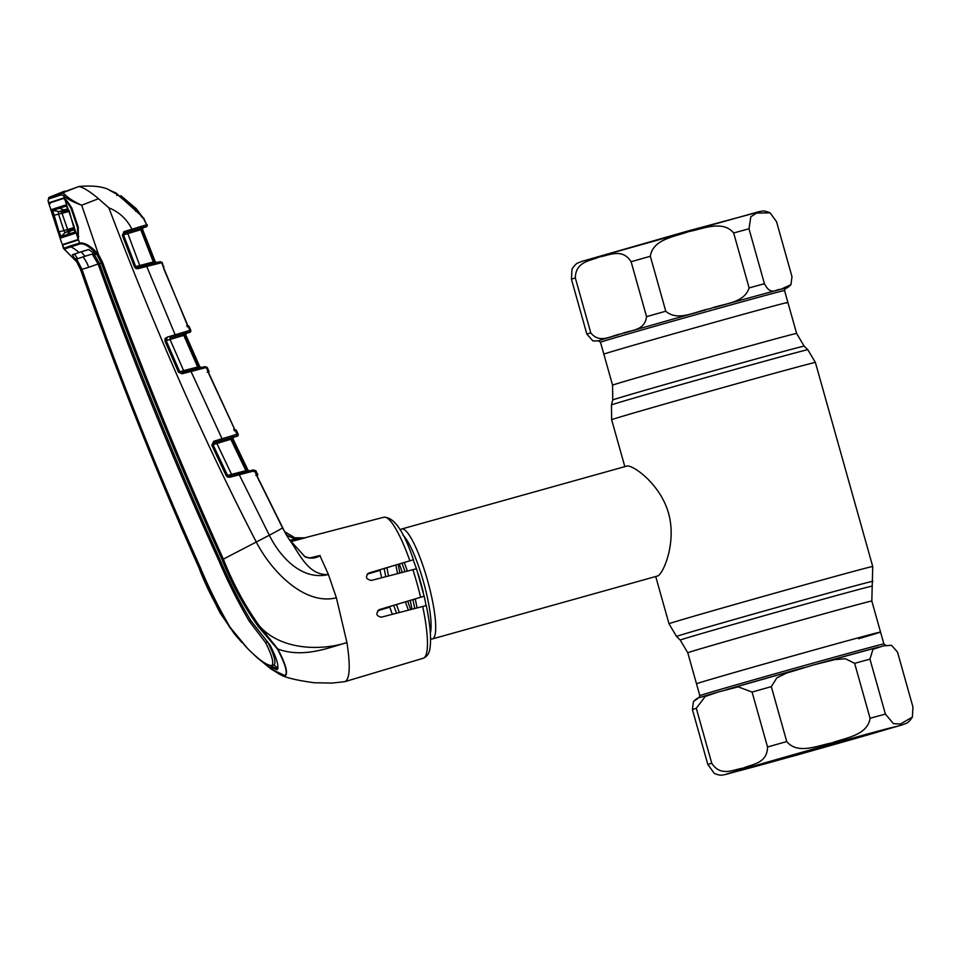 <?xml version="1.0" encoding="UTF-8"?>
<svg xmlns="http://www.w3.org/2000/svg" width="961" height="961" viewBox="0 0 961 961"><rect width="100%" height="100%" fill="white"/><g stroke="black" fill="none" stroke-linecap="round" stroke-linejoin="round"><path stroke-width="1.44" d="M787.888 302.427L784.536 290.522A95.595 0.745 164.3 0 0 701.29 313.154A95.595 0.745 164.3 0 0 602.199 341.623A95.595 0.745 164.3 0 0 600.493 342.26L603.844 354.153A95.595 0.745 -15.7 0 1 713.53 322.572A95.595 0.745 -15.7 0 1 787.888 302.427A95.595 0.745 164.3 0 0 704.641 325.058A95.595 0.745 164.3 0 0 605.55 353.528A95.595 0.745 164.3 0 0 603.844 354.153L612.553 385.181A95.595 0.745 -15.7 0 1 722.24 353.588A95.595 0.745 -15.7 0 1 796.609 333.443L787.888 302.427A95.595 0.745 164.3 0 1 786.182 303.051M806.183 652.195A95.595 0.745 164.3 0 0 696.497 683.788A95.595 0.745 -15.7 0 1 698.203 683.163A95.595 0.745 -15.7 0 1 797.294 654.681A95.595 0.745 -15.7 0 1 880.54 632.05A95.595 0.745 164.3 0 0 806.183 652.195M858.473 638.765A95.595 0.745 164.3 0 0 880.54 632.05L871.819 601.033L872.732 566.497L815.384 362.441L807.841 349.744A101.998 0.793 -15.7 0 0 728.498 371.234A101.998 0.793 -15.7 0 0 611.46 404.941L611.64 419.717A105.818 0.829 -15.7 0 1 733.063 384.748A105.818 0.829 -15.7 0 1 815.384 362.441M400.22 530.1A57.071 11.076 74.4 0 1 401.578 529.03A57.071 11.076 74.4 0 1 401.662 529.006A57.071 11.076 74.4 0 1 427.633 580.768A57.071 11.076 74.4 0 1 432.462 638.909A57.071 11.076 74.4 0 1 432.378 638.933A57.071 11.076 74.4 0 1 430.576 638.741M432.378 638.933L657.66 575.975C662.886 574.474 676.916 543.145 668.568 513.294C660.123 483.263 631.894 464.223 626.776 466.097L401.662 529.006M399.295 564.011A57.071 11.076 74.4 0 1 402.287 572.384M410.191 600.445A57.071 11.076 74.4 0 1 412.017 609.19M392.352 614.307A57.071 11.076 74.4 0 1 389.625 606.595M381.637 577.765A57.071 11.076 74.4 0 1 380.003 569.777M631.113 261.728C622.175 247.734 609.142 255.518 599.568 256.887C590.763 260.827 575.567 261.356 575.327 277.945L590.775 332.878C600.301 344.494 611.761 335.041 621.238 333.923C629.863 329.815 644.639 331.533 646.561 316.662L631.113 261.728A107.007 0.829 164.3 0 1 650.333 256.263L665.769 311.208C678.166 322.091 696.076 310.98 710.023 308.721C723.14 303.4 744.186 303.664 749.112 287.916L733.663 232.982C722.6 219.649 702.743 229.054 688.689 231.589C675.247 236.718 652.915 238.977 650.333 256.263M776.536 221.715L770.109 212.849L756.595 213.078L750.829 216.754L748.991 228.79L764.427 283.723C771.022 296.3 775.887 288.985 780.776 289.345L790.951 284.66L791.984 276.66L776.536 221.715M598.727 340.879L592.877 340.903L586.871 334.14L571.435 279.207L571.975 269.104C577.044 261.764 577.729 263.398 581.97 261.368L759.154 211.612C762.578 211.348 762.902 209.87 770.109 212.849M912.397 717.11L912.95 707.008L897.502 652.075L891.508 645.299L883.543 645.84L872.96 649.288L869.957 659.138L885.393 714.071L893.478 723.669L900.493 723.981L912.397 717.11C907.34 724.45 906.655 722.816 902.415 724.846L725.231 774.602C721.807 774.866 721.471 776.332 714.275 773.365L707.837 764.5L692.4 709.554L693.434 701.554L697.698 698.563M786.747 741.556C797.81 754.89 817.667 745.484 831.721 742.949C845.163 737.82 867.495 735.549 870.077 718.275L854.641 663.33L845.404 658.741L834.749 659.63L814.039 664.796L786.35 673.156L776.824 677.889L771.299 686.622L786.747 741.556A107.007 0.829 -15.7 0 0 767.527 747.009L752.079 692.076L738.204 686.851L718.564 691.908L705.23 696.461L696.293 708.293L711.741 763.226C720.678 777.221 733.711 769.437 743.285 768.067C752.091 764.127 767.286 763.599 767.527 747.009M891.76 727.825A82.033 0.637 -15.7 0 1 806.423 752.343A82.033 0.637 -15.7 0 1 735.285 771.683A82.033 0.637 -15.7 0 1 736.751 771.142A82.033 0.637 -15.7 0 1 821.475 746.793A82.033 0.637 -15.7 0 1 893.225 727.285A82.033 0.637 -15.7 0 1 891.76 727.825M186.146 333.395L187.095 333.083A1.429 1.405 72 0 1 187.059 333.095L186.122 333.395A1.429 1.393 72.2 0 0 186.182 333.383M187.059 333.095L187.863 332.83A1.429 1.405 71.8 0 0 187.9 332.818L189.017 332.302A1.429 1.417 -104.2 0 0 189.906 330.368L190.734 330.188L188.993 326.187L186.638 325.503M163.382 267.41A1.429 1.345 172.6 0 0 163.274 266.81L161.58 262.605A1.429 1.417 -97.7 0 0 160.079 261.728L162.277 262.593L146.733 266.413L175.166 334.8L189.906 330.368M189.017 332.302L188.981 332.302A1.429 1.417 -104.3 0 0 189.87 330.368L163.983 269.296L162.277 262.593M187.239 326.824L187.972 325.971M163.394 267.302A1.429 1.417 -97.3 0 0 163.298 266.629M163.382 267.17A1.429 1.345 172.6 0 0 163.382 267.158L186.734 323.641M188.981 332.302L185.821 333.215A1.429 1.189 -106.3 0 0 186.494 331.353M201.305 367.534L199.78 366.718L185.785 334.921L184.8 335.173L198.711 366.91L199.768 366.718L185.785 334.921A1.429 1.417 75.3 0 1 186.662 332.986L185.485 333.323A1.429 1.141 -113 0 0 185.917 331.569M182.049 373.793L181.341 372.592L190.47 370.225L222.063 438.781L236.947 434.24L206.219 367.522L182.049 373.793L178.518 372.219L165.004 341.155L166.878 337.275L167.01 338.801A1.429 1.405 74.6 0 0 166.217 340.699L179.743 371.775L166.217 340.699L170.037 339.473L169.989 337.924L183.695 333.851L183.791 335.377L170.037 339.473L183.623 370.646L197.654 367.018L183.791 335.377L184.8 335.173A1.429 1.405 74.8 0 1 185.485 333.323L183.695 333.851A1.429 1.009 -101.3 0 0 184.176 332.086M198.338 368.207L197.654 367.018L198.711 366.91A1.429 1.405 -101.1 0 0 200.212 367.739M178.518 372.219L181.245 372.616A1.429 1.393 -101.6 0 1 179.743 371.775L183.623 370.646L184.26 371.835M183.599 332.23A1.429 0.985 -106.4 0 1 183.119 334.008L169.989 337.924M165.004 341.155L165.929 340.783M181.245 372.616L199.143 368.003A1.429 1.021 -104.1 0 0 199.143 368.003L204.561 366.718A1.429 1.417 -99 0 1 204.705 366.694L200.092 367.775A1.429 1.081 -104 0 0 200.08 367.775L190.47 370.225M200.441 368.952A1.429 1.021 -104.1 0 0 199.167 368.003M199.768 366.718A1.429 1.417 -99.8 0 0 200.969 367.558M199.612 368.027L200.525 367.775M186.662 332.986L185.785 334.921M167.058 337.215L175.166 334.8L175.214 336.35M157.34 263.626A1.429 1.129 -103.9 0 0 155.946 262.677L155.946 262.677A1.429 1.129 -103.9 0 0 155.922 262.677L159.898 261.764M155.718 264.035A1.429 1.021 -104.1 0 0 154.433 263.062L160.079 261.728M154.433 263.062L154.433 263.062A1.429 1.021 -104.1 0 0 154.409 263.062L146.012 265.212L154.409 263.062M146.012 265.212L146.733 266.413L138.096 268.648L137.363 267.446L146 265.212L137.363 267.446A1.429 1.405 78.9 0 1 137.303 267.458L137.303 267.458A1.429 1.405 78.9 0 1 135.717 266.581L153.316 261.957L140.738 229.715L123.296 234.952L135.465 266.629L137.399 267.446M140.222 266.702L127.296 232.178L139.982 228.394L124.281 233.067L122.347 235.289L124.125 231.577L124.281 233.067A1.429 1.405 -105.2 0 0 123.513 234.892L135.717 266.581L134.528 266.978L122.347 235.289M154.012 263.158L153.316 261.957L155.214 261.656L142.516 229.283L141.723 229.487L154.337 261.812M124.125 231.577L124.437 233.018L127.296 232.178M142.829 225.955L143.453 225.727A1.429 1.201 73.7 0 1 142.769 227.577L142.408 227.697A1.429 1.417 -104.9 0 0 141.723 229.487L140.738 229.715L140.642 228.213L139.982 228.394A1.429 0.997 73.6 0 0 140.486 226.616L142.829 225.955A1.429 1.153 65.9 0 1 142.408 227.697L140.642 228.213M143.453 225.727L146.637 224.79A1.429 1.417 76.1 0 1 145.748 226.724L143.429 227.409A1.429 1.417 -104.2 0 0 142.516 229.283L155.226 261.656A1.429 1.417 81 0 0 156.451 262.557M153.52 261.921L153.7 262.894M143.429 227.409L142.516 229.283M124.401 231.481L131.957 229.235L131.993 230.76M64.591 191.119L49.455 197.197L78.85 186.53C83.078 187.239 89.625 191.299 98.515 198.711L108.869 207.828C119.212 212.021 126.912 219.156 131.957 229.235L140.486 226.616M146.637 224.79L143.021 217.606L136.45 210.615L117.458 194.651L107.44 189.005C100.617 186.29 91.187 185.449 79.186 186.47L78.85 186.53M78.418 186.638L62.153 193.077L64.507 194.146C67.726 197.666 73.324 201.305 81.313 205.065C72.952 202.026 67.066 198.927 63.654 195.768L64.543 198.483L71.763 207.864L78.273 227.192L78.213 239.013L79.595 243.037C84.796 242.328 91.091 246.124 98.49 254.425L81.697 205.21L98.515 198.711M108.869 207.828C155.802 331.485 204.957 442.901 256.323 542.088C271.386 571.363 304.733 605.79 336.374 597.778L328.422 574.51L319.953 555.734C315.16 558.509 310.187 558.882 305.033 556.827L288.937 539.061L285.633 533.667L254.461 470.806L239.289 474.806L269.32 535.241C280.276 557.404 302.259 580.937 328.422 574.51C307.724 575.831 299.183 552.635 288.937 539.061L305.033 556.827M98.118 263.963L88.688 267.326A35.665 34.992 72 0 0 83.042 256.887L92.184 254.016L98.118 263.963L99.476 263.59C135.861 364.027 176.103 462.878 220.213 560.179C228.994 581.153 239.217 601.334 250.881 620.698L269.993 645.059C277.128 658.982 279.423 667.186 276.864 669.685L268.912 666.826L256.899 657.432L271.194 669.132L285.021 675.631C287.904 672.94 285.345 664.039 277.333 648.903L258.425 626.68C243.601 605.923 231.505 583.579 222.123 559.626C178.181 462.229 137.903 363.342 101.301 262.966L97.325 255.242L98.49 254.425L102.623 262.461C139.177 362.838 179.419 461.724 223.348 559.122L269.32 535.241A21.406 0.685 -27.2 0 0 282.486 527.889L288.949 539.037M246.184 647.041L229.847 627.521C218.171 608.145 208.02 587.952 199.407 566.918C155.802 469.461 116.449 370.309 81.349 269.488L72.387 254.749L79.018 252.503L88.628 249.476L93.445 252.935L99.488 263.614L102.623 262.461M98.154 264.083C134.372 364.519 174.59 463.346 218.808 560.539C227.685 581.453 237.811 601.646 249.199 621.118L265.548 642.549L267.663 641.972C274.209 654.909 276.324 662.585 274.017 665.012L278.065 668.255M265.548 642.549C272.035 655.522 274.113 663.198 271.795 665.589C266.93 665.529 258.821 659.799 247.494 648.399L230.123 627.293C218.724 607.832 208.669 587.615 199.96 566.654C156.247 469.292 116.918 370.177 81.973 269.332L88.688 267.326M93.421 255.097L95.319 254.521M94.106 253.44L92.184 254.016L94.106 253.44M83.042 256.887L76.628 259.05L81.973 269.332M271.687 665.625L274.017 665.012L271.687 665.625M277.693 669.108L270.209 665.601M75.426 258.773L77.385 258.233L74.526 254.184L79.018 252.503A35.665 34.992 72 0 0 70.826 246.845L64.279 249.055L76.784 261.885L80.592 269.681C115.897 370.465 155.274 469.653 198.723 567.218C207.84 591.159 219.865 613.526 234.796 634.32L242.064 642.681M88.977 249.488L81.144 251.95A37.575 36.854 72 0 1 84.928 256.287M256.899 657.432L250.773 651.63M80.304 243.866L70.826 246.845A1.429 1.405 72 0 1 70.105 246.016L79.595 243.037L80.304 243.866C85.048 243.481 90.718 247.277 97.325 255.242M81.349 269.488L80.592 269.681L76.76 261.873L63.438 248.406L70.105 246.016M277.333 648.903L277.801 648.987C285.741 664.171 288.24 673.108 285.321 675.787L278.582 673.925M222.123 559.626L223.348 559.122C232.634 582.907 244.659 605.202 259.398 625.995L277.801 648.987C303.364 658.585 329.611 647.378 346.945 642.597L336.374 597.778M423.164 658.261A73.216 14.211 -105.6 0 0 423.224 658.249L344.975 681.625C349.876 679.079 350.537 666.069 346.945 642.597C321.743 650.657 281.549 650.741 259.398 625.995L258.425 626.68M284.528 531.661L294.883 537.812L300.793 538.4L305.646 537.728L290.69 541.644M310.019 557.86L320.121 555.53M378.898 609.803L424.125 596.24L379.571 609.526C375.487 613.406 376.063 615.953 381.301 617.178L426.191 605.562M368.207 573.309L413.326 559.782L368.892 573.02C365.048 576.768 365.877 579.231 371.39 580.432L416.401 568.768M305.478 537.776L294.847 539.097L294.895 537.812L304.721 537.824M294.895 537.812L284.504 531.601M289.85 540.406L294.847 539.097L286.438 534.977M256.743 475.575A1.429 1.417 -99.3 0 0 256.623 474.722C258.377 474.434 258.113 474.674 255.83 475.443M304.973 556.791L305.105 556.647C309.214 558.101 312.157 558.341 313.923 557.368L319.869 555.662M253.656 471.563C256.191 470.722 256.503 470.458 254.569 470.794L254.461 470.806A1.429 1.417 -99.8 0 0 252.815 470.049L229.078 476.055A1.429 1.393 -101.8 0 0 229.09 476.055L238.568 473.593L239.289 474.806L229.787 477.269L226.255 475.779L247.95 470.109L232.982 438.853L231.865 439.141L246.749 470.337A1.429 1.405 -101.4 0 0 248.214 471.142M256.707 475.443L256.623 474.722M302.006 538.689L299.315 538.869M289.91 540.49L300.457 539.049M389.794 607.076L377.793 610.667M380.1 570.257L367.198 574.113M377.709 610.764L389.818 607.136M413.326 559.782L413.422 559.746C403.872 531.157 393.998 516.982 383.823 517.222A73.216 14.211 -105.6 0 0 383.667 517.27M367.114 574.21L380.112 570.329M424.125 596.24L416.497 568.744M344.915 681.637L332.062 683.091L314.151 682.742C298.186 680.556 287.303 678.058 281.477 675.271L271.194 669.132M77.469 261.236L76.784 261.885L77.469 261.236M78.213 239.013L77.421 240.262L63.066 244.911L62.225 244.202L64.279 249.055M77.421 240.262L77.721 238.821M49.455 197.197L62.153 193.077A1.429 1.381 -108.7 0 0 61.36 194.831L48.639 198.951A1.429 1.417 -106.6 0 1 49.455 197.197L48.05 200.405L48.362 202.11L48.05 200.405M78.694 236.43L78.514 237.595L78.694 236.43M66.345 200.188L65.576 199.323M64.507 194.146L63.654 195.768L61.36 194.831M50.272 203.636L49.263 202.687L63.402 198.11L64.543 198.483M64.387 199.059L63.402 198.11M48.639 198.951L48.134 200.801L48.999 203.528L49.263 202.687M62.225 244.202L63.438 248.406M49.239 204.837L48.999 203.528M116.834 195.503L117.458 194.651L116.834 195.503M135.585 211.24L136.45 210.615M142.264 216.79L141.159 216.549L142.264 216.79M142.612 227.877L145.772 226.724A1.429 1.417 76.7 0 0 146.661 224.79L143.682 218.063L142.588 217.57M143.153 218.363L143.021 217.606A0.949 0.889 -39.4 0 0 142.805 217.342M142.901 226.135L140.558 226.868M124.57 232.286A1.429 0.817 73.1 0 0 124.462 231.877L123.537 232.202M138.036 268.455L136.955 268.744M134.684 267.302L135.729 267.038M135.429 268.143L137.603 267.578M167.166 337.647L165.124 338.308M165.316 339.377A1.429 0.733 68.5 0 0 165.232 338.596M166.097 339.149A1.429 0.793 73.2 0 0 165.977 338.008M164.92 340.927L166.157 340.554M201.197 368.255L200.236 368.543M207.24 367.45L206.279 367.51A1.429 1.417 -98.8 0 0 204.729 366.682L207.24 367.45L209.042 371.439L208.585 373.204M201.438 368.688A1.429 1.081 -104 0 0 200.092 367.775M233.319 437.303L233.283 437.315A1.429 1.393 72.2 0 0 233.343 437.291L234.256 437.003A1.429 1.405 72 0 0 234.256 437.003L234.256 437.003A1.429 1.405 72 0 0 234.28 436.991M233.283 437.315L236.178 436.198A1.429 1.417 -104.5 0 0 237.043 434.216L238.088 433.988L236.202 430.023L233.655 429.435M236.178 436.198L236.082 436.222A1.429 1.417 -104.6 0 0 236.947 434.24L237.043 434.216M235.289 430.216L234.76 429.603A1.429 1.417 75.7 0 1 235.289 430.216L234.232 430.732M208.321 372.387A1.429 1.225 -14 0 0 208.189 371.919L207.228 372.207M208.177 371.487A1.429 1.417 81.4 0 1 208.285 372.279M236.082 436.222L232.514 437.267A1.429 1.141 -113.2 0 0 232.922 435.489M246.328 471.611L230.82 439.297L231.865 439.141A1.429 1.405 -105.3 0 1 232.514 437.267L230.712 437.784A1.429 0.997 -101.2 0 0 231.181 436.006M213.738 441.267L213.895 442.781L230.111 437.952L213.847 442.793L212.717 444.835L227.156 475.347L229.066 476.067A1.429 1.393 -101.8 0 1 227.505 475.275L213.03 444.739L211.804 445.243L213.738 441.267L213.847 442.793A1.429 1.393 -105.5 0 0 213.03 444.739L216.874 443.465L232.021 475.299M216.814 441.916L216.874 443.465L230.82 439.297L230.712 437.784L230.111 437.952A1.429 0.973 -106.4 0 0 230.58 436.162M233.859 436.871L232.982 438.853A1.429 1.417 -104.9 0 1 233.859 436.871L232.898 437.135A1.429 1.177 -106.3 0 0 233.547 435.249M232.994 438.841L247.95 470.109A1.429 1.417 -100.4 0 0 249.115 470.914M231.409 474.121L230.808 474.278M226.255 475.779L211.804 445.243M213.835 441.231L222.063 438.781L222.123 440.33M138.096 268.648L134.528 266.978M229.583 477.317L229.126 476.055M227.925 477.221L229.619 476.776M229.559 476.644L227.685 477.124M51.666 209.51L65.312 205.089L67.75 208.153L74.237 226.94L74.826 233.427L60.903 237.944L52.807 215.6L51.666 209.51L52.675 210.447L59.102 231.865L63.882 230.568L58.561 214.159L62.009 213.27L68.135 230.868M58.189 232.142L59.102 231.865L59.714 233.547L58.945 234.28L61.564 242.713L49.299 204.993L52.11 213.222L53.143 213.45M74.838 229.126L78.021 238.472L77.469 227.361L70.97 208.105L65.564 199.72L63.51 198.483L49.395 203.059L49.143 203.948M64.423 198.735L65.096 198.903M64.687 198.915L67.75 208.153M110.071 190.422L118.383 195.083L139.537 213.967M141.399 215.853L116.209 193.113L110.503 190.59M78.021 238.472L77.252 239.782L62.909 244.43L62.033 243.65M59.714 233.547L61.252 236.478L60.903 237.944M74.862 229.523L64.94 232.73L61.252 236.478L75.114 231.985L74.826 233.427M75.03 232.081L69.108 210.375M65.312 205.089L66.285 206.038L52.675 210.447L61.792 211.9L62.009 213.27M52.807 215.6L58.561 214.159L58.249 211.9L67.943 208.705M142.516 217.066L136.246 208.681L120.846 195.672M68.351 209.702L61.768 211.9M67.919 230.928L64.916 232.754L63.882 230.568L67.27 229.463M63.882 230.568L74.345 227.481M880.54 632.05L883.892 643.954A95.595 0.745 -15.7 0 0 800.633 666.586A95.595 0.745 -15.7 0 0 701.554 695.055A95.595 0.745 -15.7 0 0 699.836 695.692L687.776 652.771L680.232 640.074A99.415 0.781 -15.7 0 1 794.303 607.22A99.415 0.781 -15.7 0 1 871.639 586.27M680.232 640.074L676.544 636.47A101.998 0.793 -15.7 0 1 793.57 602.763A101.998 0.793 -15.7 0 1 872.912 581.273M676.544 636.47L669 623.761A105.818 0.829 -15.7 0 1 790.422 588.793A105.818 0.829 -15.7 0 1 872.732 566.497M611.46 404.941L612.734 399.944A99.415 0.781 -15.7 0 1 726.816 367.09A99.415 0.781 -15.7 0 1 804.141 346.14L796.609 333.443M687.776 652.771A95.595 0.745 -15.7 0 1 797.462 621.178A95.595 0.745 -15.7 0 1 871.819 601.033M404.257 562.533A52.314 10.151 74.4 0 1 407.38 571.062M415.236 598.967A52.314 10.151 74.4 0 1 417.038 607.881M413.17 559.831A52.314 10.151 74.4 0 1 416.425 568.744M418.083 573.765A52.314 10.151 74.4 0 1 423.224 592.132M424.173 596.228A52.314 10.151 74.4 0 1 426.059 605.574M408.401 610.127A52.314 10.151 74.4 0 1 405.422 601.874M397.59 573.609A52.314 10.151 74.4 0 1 395.908 565.032M410.731 609.526A53.432 10.367 74.4 0 1 407.74 601.178M399.92 573.008A53.432 10.367 74.4 0 1 398.202 564.347M402.971 535.109A53.432 10.367 74.4 0 1 423.573 582.138A53.432 10.367 74.4 0 1 430.336 633.035M396.569 613.214A53.432 10.367 74.4 0 1 393.746 605.358M385.805 576.684A53.432 10.367 74.4 0 1 384.184 568.528M399.356 612.481A52.314 10.151 74.4 0 1 396.497 604.541M388.568 575.963A52.314 10.151 74.4 0 1 386.947 567.711M401.962 563.218A53.432 10.367 74.4 0 1 405.037 571.675M412.918 599.64A53.432 10.367 74.4 0 1 414.72 608.493M618.74 334.656A97.493 0.757 164.3 0 0 599.892 340.29A97.493 0.757 164.3 0 0 598.643 340.879M757.748 212.249L687.259 231.169L582.51 261.212M575.327 277.945A107.007 0.829 164.3 0 0 572.888 278.714A107.007 0.829 164.3 0 0 571.435 279.207M748.991 228.79A107.007 0.829 164.3 0 0 733.663 232.982M665.769 311.208A107.007 0.829 164.3 0 0 646.561 316.662M590.775 332.878A107.007 0.829 164.3 0 0 586.871 334.14M764.427 283.723A107.007 0.829 164.3 0 0 749.112 287.916M785.401 288.384A97.493 0.757 164.3 0 0 781.365 289.201M705.614 309.947A97.493 0.757 164.3 0 0 623.857 333.167M780.056 289.537A97.493 0.757 164.3 0 0 714.395 307.496M692.4 709.554A107.007 0.829 -15.7 0 1 693.854 709.062A107.007 0.829 -15.7 0 1 696.293 708.293M726.636 773.965L831.397 743.934L901.874 725.002L797.125 755.034L726.636 773.965M870.077 718.275A107.007 0.829 -15.7 0 1 885.393 714.071M707.837 764.5A107.007 0.829 -15.7 0 1 709.302 763.995A107.007 0.829 -15.7 0 1 711.741 763.226M854.641 663.33A107.007 0.829 -15.7 0 1 869.957 659.138M752.079 692.076A107.007 0.829 -15.7 0 1 771.299 686.622M700.269 697.398A97.493 0.757 -15.7 0 1 716.57 692.497M817.174 663.919A97.493 0.757 -15.7 0 1 878.366 647.173M726.444 689.626A97.493 0.757 -15.7 0 1 803.648 667.703M187.936 332.806A1.429 1.405 71.8 0 1 187.9 332.818L187.095 333.083A1.429 1.405 72 0 0 187.119 333.071M250.845 620.65L249.199 621.118M220.201 560.155L218.808 560.539M81.313 269.368L81.937 269.2M74.526 254.184L72.387 254.749M409.866 560.792A73.216 14.211 -105.6 0 0 383.823 517.222L304.733 537.812M426.288 605.526C430.24 624.698 431.441 639.089 429.903 648.675C429.219 653.552 426.996 656.747 423.224 658.249A73.216 14.211 -105.6 0 0 423.284 658.225A73.216 14.211 -105.6 0 0 422.696 606.415M420.63 597.261A73.216 14.211 -105.6 0 0 412.858 569.633M303.82 538.232L304.565 537.872M80.58 269.681L137.159 420.99L181.881 529.127L216.633 606.127L220.153 612.998L234.184 633.575M54.176 197.209A1.429 1.405 -108 0 1 54.993 195.455M107.44 189.005L108.833 189.665M147.129 224.682C147.538 226.255 146.625 227.12 144.39 227.301L143.597 227.565A1.429 1.405 -107.9 0 1 143.597 227.565L143.597 227.565A1.429 1.405 -107.9 0 1 143.561 227.577M143.465 218.051L142.396 217.606M137.831 267.939L135.897 268.443L137.831 267.939M136.114 268.539L137.891 268.071M166.685 338.969L164.848 339.521L166.685 338.969M206.279 367.51L206.219 367.522A1.429 1.417 -99 0 0 204.705 366.694L204.765 366.682M235.025 436.75A1.429 1.405 71.8 0 0 235.061 436.738C237.679 436.426 238.688 435.513 238.088 433.988M227.084 476.776L229.307 476.2M254.569 470.794A1.429 1.417 -99.5 0 0 253.007 470.013M73.733 229.018A7.135 6.991 72.1 0 0 70.742 230.844L67.114 234.628L66.79 236.07M57.48 207.552L64.003 209.966A7.135 6.991 72.4 0 0 67.51 209.978M68.964 211.48L62.057 213.282M61.792 211.9L68.507 210.147M74.682 228.718L67.714 231M669 623.761L655.726 576.528M624.83 466.638L611.64 419.717M612.734 399.944L612.553 385.181M804.141 346.14L807.841 349.744M600.493 342.26L598.559 340.879M784.476 288.708C786.206 288.636 788.368 287.291 790.951 284.66M784.536 290.522L785.473 288.348M699.836 695.692L698.899 697.866M716.846 692.413L699.908 697.506C698.167 697.578 696.016 698.923 693.434 701.554M883.892 643.954L885.826 645.324M803.816 667.655L726.24 689.686M816.994 663.979L878.606 647.101M891.508 645.312L883.543 645.84M187.9 332.818C190.218 332.614 191.167 331.737 190.734 330.188M163.622 268.179L163.911 266.617M198.362 368.207L199.311 367.967M156.763 262.545L155.226 261.656M141.435 228.021L142.144 227.805M257.116 476.584L257.764 474.638L255.818 470.686L253.067 470.001L238.58 473.593M257.488 477.353L282.51 527.865M78.358 237.007L78.213 228.562L71.366 208.044C70.934 205.714 66.477 200.176 65.841 199.936M48.362 202.11L49.239 204.849M108.965 189.713L117.458 194.578L136.498 210.567L142.144 216.609M143.597 227.565L142.636 227.877M234.256 437.003L235.061 436.738M208.981 374.105L234.676 429.423M249.476 470.89L247.962 470.109M229.847 477.257L228.334 476.452M116.209 193.113L110.143 190.446M68.627 210.483L66.309 206.014"/></g></svg>
